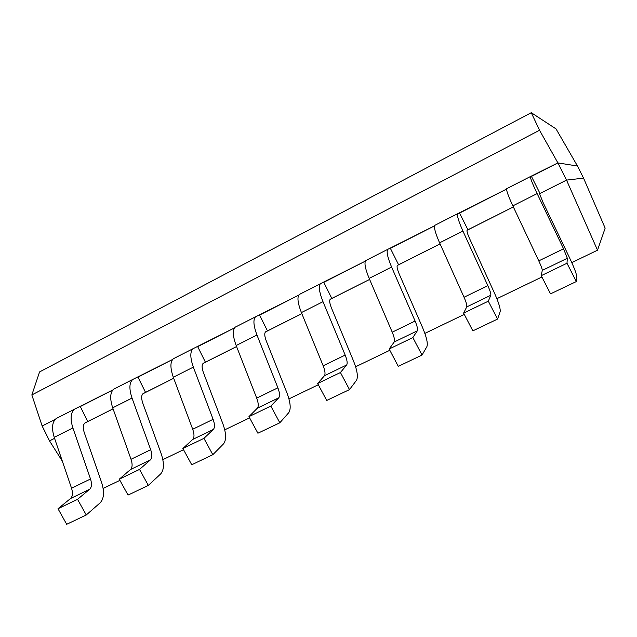 <?xml version="1.0" encoding="UTF-8"?>
<svg xmlns="http://www.w3.org/2000/svg" width="637" height="637" viewBox="0 0 637 637"><rect width="100%" height="100%" fill="white"/><g stroke="black" fill="none" stroke-linecap="round" stroke-linejoin="round"><path stroke-width="0.96" d="M531.274 112.701L556.037 128.905L577.48 166.026L583.556 178.129L566.524 180.112L557.901 162.913L577.48 166.026L557.901 162.913L539.539 130.251L31.85 394.94L39.566 371.928L531.274 112.701L539.539 130.251M571.771 262.611L597.514 250.206L566.524 180.112L539.531 193.72L540.009 193.481L539.539 193.648L542.939 202.208L568.825 256.249C573.611 266.354 576.143 272.668 576.421 275.2L576.326 281.562L566.986 263.24L567.328 258.272L563.554 248.812L537.134 193.592C532.532 183.87 530.287 178.193 530.39 176.576L557.901 162.913L531.449 176.401L540.009 193.481M467.025 230.299L513.358 206.921L467.072 230.196C466.682 231.183 467.566 234.097 469.732 238.939L494.153 292.383C498.636 302.392 500.634 308.818 500.149 311.66L497.569 319.073L488.316 301.19L490.793 295.281C491.087 293.936 490.1 290.727 487.838 285.655L462.924 231.056C458.632 221.413 456.88 215.617 457.669 213.674L506.526 189.117L459.572 213.077L467.948 229.83M397.265 265.478L440.071 243.891L397.361 265.366C396.652 266.497 397.305 269.467 399.319 274.26L422.379 327.123C426.567 337.029 428.072 343.55 426.886 346.671L422.028 355.056L412.864 337.578L417.299 330.826C417.944 329.329 417.211 326.072 415.101 321.048L391.604 267.054C387.599 257.499 386.309 251.599 387.726 249.37L434.569 225.824L390.393 248.358L398.611 264.809M330.117 299.358L369.611 279.428L330.237 299.223C329.233 300.497 329.671 303.507 331.558 308.26L353.336 360.534C357.261 370.344 358.305 376.945 356.473 380.329L349.506 389.597L340.429 372.518L346.663 364.985C347.643 363.353 347.141 360.048 345.166 355.08L322.999 301.683C319.256 292.216 318.396 286.22 320.403 283.72L365.343 261.138L323.787 282.342L331.829 298.49M265.414 331.988L301.827 313.619L265.565 331.845C264.291 333.239 264.538 336.288 266.298 341.002L286.873 392.695C290.536 402.417 291.157 409.089 288.728 412.712L279.826 422.785L270.836 406.08L278.735 397.83C280.017 396.079 279.731 392.742 277.891 387.814L256.958 335.014C253.47 325.634 253 319.559 255.548 316.804L298.697 295.138L259.593 315.084L267.484 330.945M203.044 363.448L236.566 346.544L203.227 363.297C201.698 364.802 201.754 367.891 203.394 372.557L222.846 423.685C226.27 433.303 226.493 440.04 223.515 443.878L212.822 454.699L203.92 438.36L213.355 429.449C214.908 427.586 214.828 424.21 213.108 419.337L193.345 367.127C190.097 357.827 189.993 351.688 193.043 348.702L234.496 327.888L197.701 346.663L205.44 362.246M142.871 393.801L173.686 378.259L143.078 393.634C141.31 395.243 141.199 398.364 142.736 402.99L161.121 453.552C164.322 463.083 164.179 469.867 160.683 473.912L148.341 485.41L139.535 469.413L150.38 459.906C152.195 457.931 152.299 454.539 150.69 449.706L132.026 398.077C128.993 388.865 129.239 382.662 132.751 379.461L172.603 359.467L137.974 377.128L145.57 392.44M84.785 423.103L113.06 408.843L85.016 422.92C83.033 424.632 82.762 427.777 84.195 432.356L101.578 482.368C104.572 491.804 104.086 498.636 100.12 502.856L86.25 514.983L77.531 499.32L89.682 489.256C91.736 487.194 92.015 483.77 90.518 478.992L72.881 427.937C70.054 418.812 70.611 412.545 74.561 409.153L112.9 389.924L80.31 406.549L87.763 421.598M62.354 461.212L49.519 440.892L54.575 438.344L49.519 440.892L42.153 426.01L55.268 419.321L42.153 426.01L31.85 394.94M597.514 250.206L605.15 228.134L583.556 178.129L566.524 180.112L539.531 193.72M103.138 488.436L119.907 480.354M162.841 459.667L183.512 449.706M224.742 429.84L249.608 417.856M288.951 398.897L318.325 384.74M355.613 366.769L389.828 350.286M424.863 333.398L464.293 314.399M496.86 298.705L541.912 276.999M576.326 281.562L550.535 293.848L541.227 275.67L566.986 263.24M541.227 275.67L542.27 270.391C542.31 269.148 541.147 265.971 538.775 260.867L512.849 205.855C508.358 196.156 506.272 190.439 506.606 188.711L506.813 188.544M497.569 319.073L472.845 330.85L463.617 313.101L488.316 301.19M463.617 313.101L466.738 306.915C467.152 305.521 466.252 302.296 464.039 297.24L439.594 242.832C435.397 233.214 433.797 227.385 434.792 225.347L435.167 225.1M422.028 355.056L398.292 366.355L389.159 349.012L412.864 337.578M389.159 349.012L394.192 341.997C394.948 340.461 394.295 337.188 392.225 332.18L369.165 278.377C365.248 268.854 364.093 262.922 365.71 260.597L366.235 260.278M349.506 389.597L326.709 400.45L317.664 383.498L340.429 372.518M317.664 383.498L324.448 375.726C325.523 374.054 325.093 370.742 323.166 365.781L301.405 312.584C297.75 303.14 297.017 297.121 299.199 294.533L299.86 294.143M279.826 422.785L257.905 433.224L248.948 416.638L270.836 406.08M248.948 416.638L257.356 408.174C258.726 406.382 258.511 403.03 256.711 398.125L236.168 345.517C232.752 336.161 232.409 330.062 235.125 327.227L235.905 326.773M212.822 454.699L191.737 464.739L182.867 448.512L203.92 438.36M182.867 448.512L192.772 439.403C194.412 437.508 194.389 434.123 192.708 429.266L173.304 377.239C170.127 367.971 170.135 361.808 173.344 358.75L174.243 358.241M148.341 485.41L128.045 495.076L119.262 479.191L139.535 469.413M119.262 479.191L130.545 469.501C132.432 467.494 132.6 464.086 131.031 459.277L112.701 407.831C109.739 398.651 110.082 392.424 113.744 389.167L114.748 388.594M86.25 514.983L66.694 524.299L57.999 508.74L77.531 499.32M57.999 508.74L70.556 498.508C72.682 496.414 73.008 492.982 71.543 488.221L54.233 437.348C51.47 428.247 52.13 421.973 56.207 418.517L57.314 417.896M512.849 205.855L537.134 193.592M538.775 260.867L563.554 248.812M542.27 270.391L567.328 258.272M439.594 242.832L462.924 231.056M464.039 297.24L487.838 285.655M466.738 306.915L490.793 295.281M369.165 278.377L391.604 267.054M392.225 332.18L415.101 321.048M394.192 341.997L417.299 330.826M301.405 312.584L322.999 301.683M323.166 365.781L345.166 355.08M324.448 375.726L346.663 364.985M236.168 345.517L256.958 335.014M256.711 398.125L277.891 387.814M257.356 408.174L278.735 397.83M173.304 377.239L193.345 367.127M192.708 429.266L213.108 419.337M192.772 439.403L213.355 429.449M112.701 407.831L132.026 398.077M131.031 459.277L150.69 449.706M130.545 469.501L150.38 459.906M54.233 437.348L72.881 427.937M71.543 488.221L90.518 478.992M70.556 498.508L89.682 489.256M530.39 176.576L506.606 188.711M457.669 213.674L434.792 225.347M387.726 249.37L365.71 260.597M320.403 283.72L299.199 294.533M255.548 316.804L235.125 327.227M193.043 348.702L173.344 358.75M132.751 379.461L113.744 389.167M74.561 409.153L56.207 418.517"/></g></svg>
